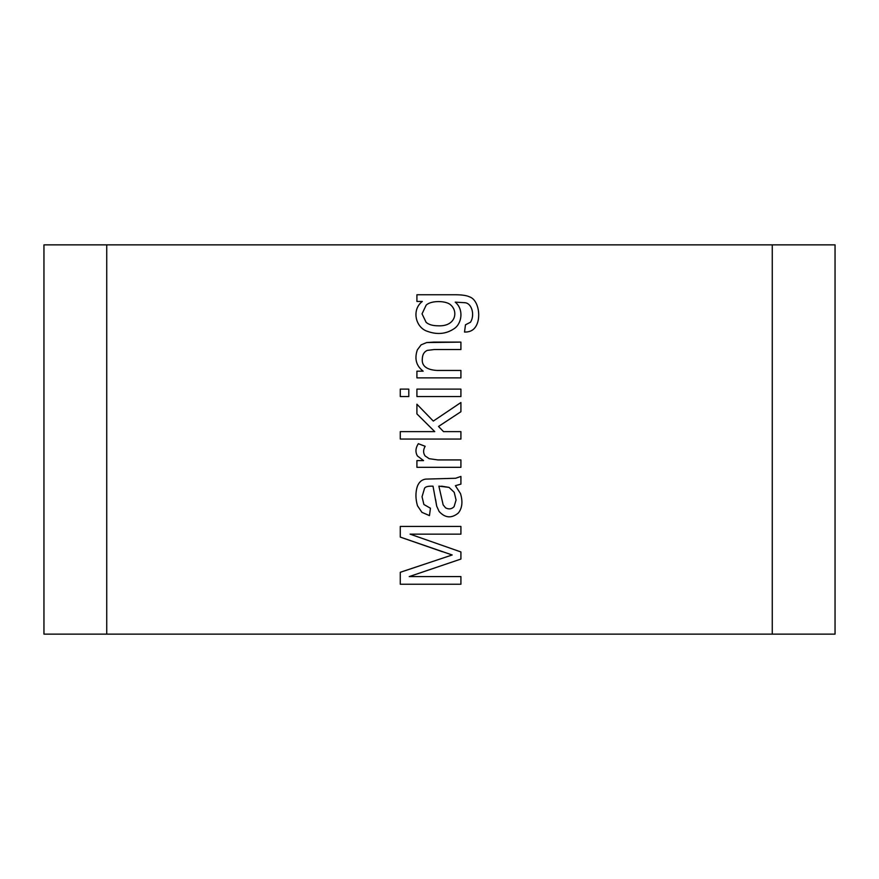 <?xml version="1.0" encoding="UTF-8"?>
<svg xmlns="http://www.w3.org/2000/svg" width="879" height="879" viewBox="0 0 879 879"><rect width="100%" height="100%" fill="white"/><g stroke="black" fill="none" stroke-linecap="round" stroke-linejoin="round"><path stroke-width="1.32" d="M835.05 244.867L835.05 634.133L835.05 244.867L772.267 244.867L772.267 634.133L835.05 634.133L772.267 634.133L772.267 244.867L835.05 244.867M43.95 634.133L43.95 244.867L43.95 634.133L106.733 634.133L106.733 244.867L43.95 244.867L106.733 244.867L106.733 634.133L43.95 634.133M106.733 244.867L106.733 634.133L772.267 634.133L772.267 244.867L106.733 244.867L772.267 244.867L772.267 634.133L106.733 634.133L106.733 244.867M460.915 576.58L409.24 576.58L460.915 576.58L460.915 584.249L400.275 584.249L400.275 572.295L452.202 554.979L400.275 537.091L400.275 526.433L460.915 526.433L460.915 534.146L410.086 534.146L460.915 551.946L460.915 559.055L409.24 576.58L460.915 559.055L460.915 551.946L410.086 534.146L460.915 534.146L460.915 526.433L400.275 526.433L400.275 537.091L452.202 554.979L400.275 572.295L400.275 584.249L460.915 584.249L460.915 576.58L460.915 584.249L400.275 584.249L400.275 572.295L452.202 554.979M433.017 486.175C428.249 485.999 425.436 486.691 424.579 488.23L422.041 496.756L423.898 504.502L430.435 508.216L429.468 515.61L421.92 512.336L417.47 505.755C415.492 498.876 415.426 492.482 417.272 486.581C418.898 482.175 421.689 479.692 425.634 479.11L455.674 478.264L460.915 476.44L460.915 484.12L455.388 485.691L460.475 493.569C462.947 501.568 462.244 508.04 458.377 512.984C451.608 518.577 445.203 518.083 439.159 511.534L436.698 506.161L433.017 486.175C428.249 485.999 425.436 486.691 424.579 488.23L422.041 496.756L423.898 504.502L430.435 508.216L429.468 515.61L421.92 512.336L417.47 505.755C415.492 498.876 415.426 492.482 417.272 486.581C418.898 482.175 421.689 479.692 425.634 479.11L455.674 478.264L460.915 476.44L455.674 478.264L425.634 479.11C421.689 479.692 418.898 482.175 417.272 486.581C415.426 492.482 415.492 498.876 417.47 505.755L421.92 512.336L429.468 515.61L430.435 508.216L423.898 504.502L422.041 496.756L424.579 488.23C425.436 486.691 428.249 485.999 433.017 486.175L436.698 506.161L439.159 511.534C445.203 518.083 451.608 518.577 458.377 512.984C462.244 508.04 462.947 501.568 460.475 493.569L455.388 485.691L460.915 484.12L455.388 485.691M417.437 455.97C415.207 452.169 415.503 448.081 418.327 443.697L425.15 446.279C423.118 449.828 423.107 453.048 425.106 455.937L429.183 458.684L437.907 459.926L460.915 459.926L460.915 467.32L416.91 467.32L416.91 460.618L423.568 460.618L417.437 455.97C415.207 452.169 415.503 448.081 418.327 443.697L425.15 446.279L418.327 443.697C415.503 448.081 415.207 452.169 417.437 455.97L423.568 460.618L416.91 460.618L416.91 467.32L460.915 467.32L460.915 459.926L460.915 467.32L416.91 467.32L416.91 460.618M460.915 431.622L443.521 431.622L460.915 431.622L460.915 439.06L400.275 439.06L400.275 431.622L434.753 431.622L416.91 413.899L416.91 404.208L433.303 421.085L460.915 402.516L460.915 411.724L438.511 426.458L443.521 431.622L438.511 426.458L460.915 411.724L460.915 402.516L433.303 421.085L416.91 404.208L416.91 413.899L434.753 431.622L400.275 431.622L400.275 439.06L460.915 439.06L460.915 431.622L460.915 439.06L400.275 439.06L400.275 431.622M400.275 389.111L408.79 389.111L408.79 396.539L400.275 396.539L400.275 389.111L400.275 396.539L408.79 396.539L408.79 389.111L408.79 396.539L400.275 396.539L400.275 389.111L408.79 389.111L400.275 389.111M416.91 389.111L460.915 389.111L460.915 396.539L416.91 396.539L416.91 389.111L416.91 396.539L460.915 396.539L460.915 389.111L460.915 396.539L416.91 396.539L416.91 389.111L460.915 389.111L416.91 389.111M417.349 349.864L421.107 344.854L426.645 342.557L460.915 342.107L460.915 349.545L434.105 349.545L427.282 350.391C424.15 351.743 422.491 354.523 422.316 358.742C421.546 365.829 426.392 369.729 436.852 370.455L460.915 370.455L460.915 377.882L416.91 377.882L416.91 371.18L423.173 371.18C416.239 365.873 414.295 358.775 417.349 349.864L421.107 344.854L426.645 342.557L460.915 342.107L460.915 349.545L460.915 342.107L433.863 342.107L426.645 342.557L421.107 344.854L417.349 349.864C414.295 358.775 416.239 365.873 423.173 371.18L416.91 371.18L416.91 377.882L460.915 377.882L460.915 370.455L460.915 377.882L416.91 377.882L416.91 371.18M416.91 301.453L416.91 294.751L454.948 294.751C461.772 294.74 466.617 295.443 469.485 296.849C478.747 299.717 481.747 318.484 475.209 327.373C472.847 330.625 469.287 332.185 464.519 332.053L465.485 324.791L470.485 322.241C475.023 315.165 471.979 303.112 464.76 302.706L455.223 302.134C463.914 309.298 461.947 323.373 454.377 328.504C446.301 334.053 437.182 334.954 427.04 331.207C415.426 327.208 411.471 309.672 422.316 301.453L416.91 301.453L422.316 301.453C411.471 309.672 415.426 327.208 427.04 331.207C437.182 334.954 446.301 334.053 454.377 328.504C461.947 323.373 463.914 309.298 455.223 302.134L464.76 302.706C471.979 303.112 475.023 315.165 470.485 322.241L465.485 324.791L464.519 332.053C469.287 332.185 472.847 330.625 475.209 327.373C481.747 318.484 478.747 299.717 469.485 296.849C466.617 295.443 461.772 294.74 454.948 294.751L416.91 294.751L416.91 301.453L416.91 294.751L454.948 294.751C461.772 294.74 466.617 295.443 469.485 296.849M442.467 551.748L400.275 537.091L400.275 526.433L460.915 526.433L460.915 534.146M460.915 551.946L460.915 559.055M458.377 512.984C451.608 518.577 445.203 518.083 439.159 511.534L436.698 506.161L435.599 499.503M445.576 507.853L443.159 504.909L438.874 486.131L449.048 487.384L454.212 492.317L456.069 500.019L454.091 506.645C451.674 509.161 448.839 509.567 445.576 507.853L443.159 504.909L438.874 486.131L443.159 504.909L445.576 507.853C448.839 509.567 451.674 509.161 454.091 506.645L456.069 500.019L454.212 492.317L456.069 500.019L454.212 492.317L449.048 487.384L441.577 486.175L449.048 487.384M460.915 484.12L460.915 476.44L460.915 484.12M417.272 486.581C415.426 492.482 415.492 498.876 417.47 505.755M421.92 512.336L429.468 515.61M422.041 496.756L424.579 488.23M460.915 459.926L437.907 459.926L460.915 459.926L437.907 459.926L429.183 458.684L425.106 455.937C423.107 453.048 423.118 449.828 425.15 446.279M425.106 455.937L429.183 458.684L425.106 455.937M437.907 459.926L429.183 458.684M416.91 413.899L416.91 404.208M460.915 402.516L460.915 411.724M460.915 370.455L436.852 370.455C426.392 369.729 421.546 365.829 422.316 358.742C422.491 354.523 424.15 351.743 427.282 350.391L434.105 349.545L460.915 349.545L434.105 349.545L427.282 350.391M436.852 370.455C426.392 369.729 421.546 365.829 422.316 358.742M434.105 349.545L460.915 349.545M475.209 327.373C472.847 330.625 469.287 332.185 464.519 332.053L465.485 324.791M470.485 322.241C475.023 315.165 471.979 303.112 464.76 302.706L455.223 302.134C463.914 309.298 461.947 323.373 454.377 328.504M450.861 305.09C446.576 300.541 430.996 300.244 426.15 305.167L422.041 313.847L426.15 305.167C430.996 300.244 446.576 300.541 450.861 305.09C458.497 311.836 455.52 326.691 438.149 325.801C432.82 325.801 428.798 324.648 426.117 322.329C428.798 324.648 432.82 325.801 438.149 325.801C432.82 325.801 428.798 324.648 426.117 322.329L422.041 313.847L426.117 322.329C428.798 324.648 432.82 325.801 438.149 325.801C455.52 326.691 458.497 311.836 450.861 305.09C446.576 300.541 430.996 300.244 426.15 305.167C430.996 300.244 446.576 300.541 450.861 305.09M426.15 305.167L422.041 313.847"/></g></svg>
